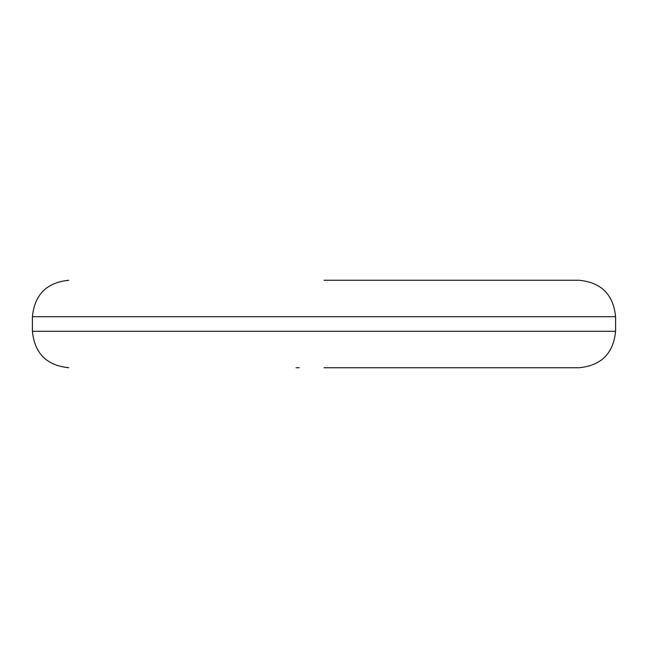 <?xml version="1.0" encoding="UTF-8"?>
<svg xmlns="http://www.w3.org/2000/svg" width="648" height="648" viewBox="0 0 648 648"><rect width="100%" height="100%" fill="white"/><g stroke="black" fill="none" stroke-linecap="round" stroke-linejoin="round"><path stroke-width="0.97" d="M324 280.26L579.15 280.26C601.255 282.455 613.405 294.605 615.6 316.71L615.6 331.29C613.405 353.395 601.255 365.545 579.15 367.74M324 367.74L579.15 367.74L324 367.74M351.896 367.74L363.755 367.74M296.104 367.74L299.19 367.74M330.901 367.74L340.427 367.74M68.85 280.26C46.745 282.455 34.595 294.605 32.4 316.71L615.6 316.71M32.4 316.71L32.4 331.29L615.6 331.29M32.4 331.29C34.595 353.395 46.745 365.545 68.85 367.74"/></g></svg>
